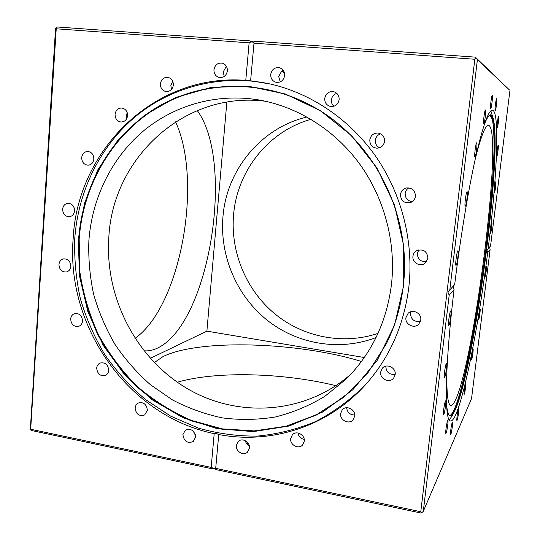 <?xml version="1.0" encoding="UTF-8"?>
<svg xmlns="http://www.w3.org/2000/svg" width="540" height="540" viewBox="0 0 540 540"><rect width="100%" height="100%" fill="white"/><g stroke="black" fill="none" stroke-linecap="round" stroke-linejoin="round"><path stroke-width="0.81" d="M195.365 434.768L192.922 430.832M249.392 446.357L246.605 443.711L247.961 442.949M154.264 362.624L163.161 356.508C199.874 338.533 299.504 342.225 361.483 361.476M454.916 410.555L451.946 416.198L449.253 419.89M489.962 115.121L492.534 120.184C493.607 126.92 494.114 136.512 494.039 148.966C493.439 175.763 490.34 212.308 485.663 250.614C477.367 317.507 463.948 388.274 453.971 410.083C452.318 413.559 450.839 415.375 449.53 415.523M475.355 57.145L476.26 58.286L474.829 59.258L253.989 43.187L253.098 42.12L254.9 41.243L475.355 57.145L509.288 89.802L477.401 59.657L449.82 289.852L454.667 284.634C460.303 238.457 468.207 190.721 475.396 158.355C482.834 125.975 488.504 109.91 492.399 110.153L492.919 110.308C500.067 114.575 496.625 180.779 488.174 248.596L486.999 250.317L487.714 252.281C479.243 320.281 465.534 393.154 455.524 415.118C453.647 419.195 452 421.139 450.576 420.957C444.272 422.003 444.67 367.97 454.059 289.697L453.074 286.99L453.323 286.079M490.846 110.835L493.506 119.671C502.173 158.861 474.08 369.866 454.923 410.542L454.154 412.067M456.125 265.322C457.184 264.654 458.98 250.493 457.974 250.715L457.873 250.756C456.827 251.255 454.99 265.646 456.01 265.376L456.125 265.322M465.298 206.24C466.297 206.091 468.099 191.484 467.087 191.714L467.046 191.72C466.061 191.693 464.225 206.53 465.244 206.246L465.298 206.24M474.984 156.985C475.889 157.282 477.671 142.587 476.699 142.796L476.699 142.796C475.808 142.344 473.992 157.262 474.971 156.985L474.984 156.985M483.779 123.66L483.793 123.66C484.596 124.065 486.277 110.099 485.433 110.018L485.413 110.011C484.61 109.593 482.909 123.755 483.779 123.66M490.671 108.608L490.691 108.614C491.407 108.992 493 95.823 492.257 95.634L492.23 95.621C491.515 95.229 489.915 108.581 490.671 108.608M495.167 110.977L495.18 110.983C495.821 111.341 497.34 98.84 496.679 98.685L496.651 98.678C496.01 98.307 494.478 110.963 495.167 110.977M497.165 128.014L497.171 128.014C497.759 128.351 499.23 116.377 498.602 116.357L498.589 116.357C498.008 116.006 496.523 128.122 497.165 128.014M496.854 156.29C497.401 156.533 498.839 144.977 498.231 145.166L498.231 145.166C497.691 144.835 496.24 156.519 496.847 156.29L496.854 156.29M494.525 192.422C495.058 192.416 496.429 181.521 495.869 181.71L495.855 181.717C495.322 181.636 493.938 192.652 494.505 192.429L494.525 192.422M490.509 233.408C491.049 233.138 492.372 222.763 491.846 222.953L491.805 222.966C491.272 223.155 489.929 233.644 490.469 233.429L490.509 233.408M485.136 276.581C485.696 276.041 486.992 266.031 486.479 266.22L486.419 266.26C485.872 266.713 484.556 276.838 485.075 276.622L485.136 276.581M478.737 319.464C479.331 318.661 480.614 308.853 480.107 309.049L480.02 309.116C479.439 309.832 478.13 319.754 478.649 319.545L478.737 319.464M471.65 359.573C472.291 358.526 473.587 348.752 473.067 348.941L472.952 349.056C472.325 350.021 471.008 359.917 471.535 359.701L471.65 359.573M464.279 394.2C464.974 392.911 466.304 383.008 465.757 383.204L465.622 383.36C464.933 384.561 463.577 394.592 464.13 394.376L464.279 394.2M457.124 420.269C457.886 418.763 459.27 408.564 458.683 408.76L458.514 408.969C457.758 410.38 456.347 420.707 456.941 420.491L457.124 420.269M450.812 434.376C451.656 432.702 453.107 422.064 452.459 422.26L452.264 422.503C451.433 424.069 449.955 434.862 450.603 434.639L450.812 434.376M446.108 433.188C447.039 431.433 448.565 420.201 447.856 420.404L447.633 420.653C446.722 422.294 445.163 433.694 445.878 433.465L446.108 433.188M443.839 414.261C444.839 412.54 446.459 400.606 445.662 400.815L445.439 401.038C444.454 402.624 442.8 414.754 443.603 414.511L443.839 414.261M444.677 377.298C445.736 375.773 447.431 363.056 446.546 363.272L446.351 363.44C445.304 364.817 443.57 377.737 444.461 377.487L444.677 377.298M448.895 325.391C449.982 324.23 451.737 310.736 450.779 310.959L450.623 311.054C449.557 312.053 447.755 325.769 448.726 325.505L448.895 325.391M475.139 159.509C480.924 136.303 485.399 124.889 488.552 125.26L488.822 125.314C503.26 133.029 474.552 362.016 455.119 400.687C453.512 403.974 452.088 405.54 450.853 405.371C447.714 404.899 446.418 392.702 446.978 368.793M449.82 289.852L447.991 292.478L449.192 295.11L423.279 511.387L421.902 512.595L420.775 511.738L474.829 59.258M211.174 467.411L214.731 468.747L215.696 468.369L218.747 434.545L216.918 433.755L214.191 433.634C128.486 416.164 65.934 326.849 73.143 238.761C77.213 150.518 154.116 72.974 245.774 80.379L249.129 42.836L56.227 28.796L30.672 429.246L211.174 467.411L214.191 433.634M212.726 468.322L211.761 468.7L31.631 430.542L30.314 429.719L55.532 28.931L55.944 27.83L57.443 27L250.054 40.892L250.938 41.958L249.129 42.836M250.938 41.958L253.098 42.12M245.774 80.379L250.601 80.791L253.989 43.187M365.269 384.993C350.312 399.897 333.727 412.101 315.515 421.592C296.669 429.415 277.223 434.255 257.188 436.111C237.121 436.266 217.445 433.573 198.16 428.018L170.633 416.104L145.483 399.519C130.066 386.383 116.525 371.446 104.861 354.719C94.406 337.183 86.265 318.607 80.44 298.998C76.012 279.025 74.115 258.856 74.763 238.491C78.145 191.018 100.217 145.699 136.418 115.796C172.753 86.198 222.561 73.494 271.094 84.173M386.316 343.845L367.808 372.877L344.149 396.806L316.501 414.767L286.126 426.215L254.333 430.907L222.392 428.882L191.504 420.424C171.761 411.811 153.63 400.451 137.119 386.336C121.777 370.892 108.83 353.565 98.287 334.361C89.269 314.368 83.126 293.537 79.859 271.856L79.171 239.24C82.951 185.969 111.402 135.749 156.364 108.108C201.359 80.757 261.374 78.556 311.85 105.975M250.601 80.791L270.553 84.051C311.702 93.542 350.433 119.846 376.333 157.228C402.017 194.751 413.863 242.19 408.854 287.003C403.988 325.512 389.34 358.31 364.898 385.398C327.193 426.985 270.581 444.488 218.747 434.545M270.709 74.432C270.635 78.476 272.396 81.095 276.007 82.283C280.719 82.769 283.601 80.534 284.654 75.58C284.756 71.678 283.095 69.086 279.666 67.797C274.806 67.109 271.822 69.323 270.709 74.432M283.068 70.099L281.644 71.138L278.674 76.498L280.26 81.871M324.729 98.415C324.648 102.668 326.565 105.354 330.48 106.475C335.198 106.805 338.087 104.544 339.134 99.691C339.248 95.627 337.466 92.968 333.794 91.706C328.874 91.125 325.856 93.359 324.729 98.415M336.818 93.366C333.707 94.372 331.898 96.545 331.385 99.88C331.196 102.472 332.039 104.598 333.916 106.265M369.812 139.874C369.812 144.754 372.175 147.528 376.893 148.203C381.159 147.933 383.717 145.651 384.568 141.352C384.615 136.735 382.442 133.961 378.034 133.043C373.491 133.043 370.744 135.317 369.812 139.874M380.653 133.839C377.602 134.879 375.833 137.018 375.327 140.245C375.145 143.714 376.569 146.219 379.593 147.758M400.471 194.549C400.829 200.657 404.028 203.371 410.069 202.689C413.12 201.636 414.909 199.496 415.429 196.276C415.193 190.485 412.202 187.718 406.465 187.96C403.056 188.858 401.058 191.052 400.471 194.549M408.834 187.866C406.742 189.149 405.52 191.012 405.182 193.448C405.182 198.221 407.525 200.961 412.209 201.663M412.952 256.216C411.952 262.44 420.026 267.253 424.953 263.338L427.937 258.228C427.079 251.073 423.245 248.582 416.435 250.763C414.437 252.038 413.276 253.854 412.952 256.216M418.831 249.831L417.326 253.476C417.677 259.403 420.815 262.076 426.728 261.495M405.932 317.696C404.804 324.513 414.518 329.231 418.925 323.966L420.755 319.964C421.848 313.342 412.641 308.563 408.085 313.355L405.932 317.696M410.832 311.742L410.454 313.342C410.974 319.599 414.322 322.218 420.505 321.192M380.66 372.019C379.532 378.918 389.603 383.616 393.687 378.054L395.172 374.504C396.272 367.747 386.586 363.002 382.367 368.192L380.66 372.019M385.803 366.161L385.783 366.302C386.201 372.202 389.333 374.875 395.186 374.328M340.605 413.532C339.552 420.214 349.211 424.967 353.207 419.688L354.692 416.158C355.732 409.577 346.363 404.798 342.272 409.786L340.605 413.532M346.639 407.714C347.315 412.445 350.008 414.882 354.726 415.024M290.675 438.534C289.73 444.872 298.607 449.665 302.609 444.947L304.276 441.214C305.222 434.957 296.568 430.151 292.498 434.639L290.675 438.534M297.925 432.965C298.654 436.502 300.753 438.635 304.223 439.371M236.338 445.453C235.501 451.4 243.459 456.185 247.496 452.129L249.446 448.112C250.276 442.226 242.501 437.447 238.43 441.302L236.338 445.453M244.944 440.505L246.605 443.711M182.905 434.626C183.971 441.389 187.421 443.691 193.253 441.531L195.568 437.191C194.555 430.502 191.147 428.166 185.355 430.178L182.905 434.626M135.081 407.882C135.945 414.2 139.131 416.563 144.632 414.976L147.373 410.306C146.549 404.055 143.404 401.666 137.943 403.124L135.958 405.081L135.081 407.882M96.694 368.132C97.382 374.024 100.312 376.434 105.496 375.368C107.399 374.382 108.472 372.715 108.722 370.366C108.068 364.534 105.178 362.104 100.042 363.062C98.064 364.027 96.95 365.715 96.694 368.132M70.666 318.985C71.192 324.493 73.892 326.943 78.766 326.329C80.993 325.438 82.249 323.669 82.539 321.017C82.04 315.569 79.38 313.099 74.561 313.619C72.259 314.483 70.963 316.271 70.666 318.985M58.961 264.546C59.353 269.71 61.844 272.187 66.427 271.978C68.999 271.215 70.463 269.345 70.808 266.362C70.443 261.259 67.999 258.768 63.477 258.883C60.824 259.605 59.319 261.495 58.961 264.546M62.627 209.223C62.903 214.083 65.198 216.587 69.518 216.736C72.461 216.142 74.149 214.171 74.581 210.829C74.324 206.037 72.077 203.526 67.831 203.29C64.8 203.837 63.065 205.814 62.627 209.223M74.169 207.799L74.594 210.316M81.689 157.633C81.864 162.223 83.99 164.747 88.061 165.206C91.402 164.822 93.332 162.769 93.872 159.044C93.717 154.528 91.645 151.997 87.656 151.457C84.227 151.774 82.242 153.833 81.689 157.633M93.751 157.032L93.825 159.53M115.067 114.399C115.155 118.76 117.126 121.297 120.98 122.02C124.72 121.885 126.92 119.765 127.589 115.648C127.521 111.368 125.604 108.83 121.844 108.027C118.004 108.074 115.749 110.194 115.067 114.399M127.204 112.59L126.441 115.364L126.839 118.422M160.387 83.882C160.407 88.054 162.257 90.612 165.942 91.557C170.066 91.685 172.537 89.512 173.347 85.023C173.353 80.946 171.572 78.395 168.001 77.369C163.762 77.126 161.231 79.292 160.387 83.882M172.712 81.25L170.836 85.637L171.511 89.431M213.941 69.755C213.901 73.811 215.676 76.39 219.254 77.497C223.722 77.861 226.435 75.654 227.387 70.862C227.455 66.926 225.767 64.361 222.325 63.173C217.735 62.647 214.94 64.847 213.941 69.755M226.382 66.292L223.222 71.908L224.255 76.444M391.514 284.081C386.707 322.124 371.561 353.808 346.093 379.141L324.702 396.434C309.082 405.817 292.592 412.682 275.225 417.015C257.614 419.863 239.996 420.154 222.372 417.886C204.984 414.207 188.366 408.226 172.517 399.944L150.458 384.743C136.958 372.816 125.118 359.336 114.939 344.318C105.82 328.597 98.739 311.992 93.683 294.503C89.856 276.703 88.256 258.748 88.877 240.638C91.935 198.875 110.95 159.037 142.067 132.125C173.326 105.475 216.149 92.894 258.674 99.92C297.351 106.576 334.463 129.614 359.498 163.755C384.345 198.032 396.09 242.264 391.514 284.081M265.687 101.284C184.41 90.551 112.725 158.166 108.844 237.08C104.612 296.764 135.452 357.548 186.32 388.044C237.094 418.466 304.891 414.686 351.074 374.018M284.148 71.962L282.373 71.705M134.98 338.384C180.853 306.315 203.128 180.941 175.534 121.838M197.255 110.545C235.427 162.52 209.237 324.398 157.12 348.273C152.692 350.339 148.291 351.182 143.91 350.804M488.174 248.596L490.55 246.031L509.922 90.592M423.279 511.387L471.535 398.621L490.104 249.622L489.665 246.989M310.993 119.306C268.238 131.227 237.047 171.167 233.57 214.853C230.378 251.741 245.896 289.494 274.185 313.322C302.555 336.987 342.562 345.29 378.014 333.376M376.043 337.547C339.289 351.655 296.851 344.095 266.591 319.748C236.392 295.245 219.652 255.548 222.953 216.743C226.55 170.134 260.827 127.764 306.997 117.005M364.318 357.521L206.888 331.155L226.847 102.141M487.714 252.281L490.104 249.622M150.275 358.344L206.888 331.155M30.314 429.719L30.672 429.246M55.944 27.83L56.227 28.796M250.054 40.892L253.368 42.039M281.644 71.138L284.54 73.305M226.058 66.636L226.847 67.237M477.401 59.657L476.26 58.286M215.696 468.369L420.775 511.738M421.902 512.595L420.876 513L216.284 469.658L214.731 468.747M449.192 295.11L454.059 289.697M453.479 288.947L453.89 285.478M335.941 385.675C283.73 372.823 216.419 370.791 177.302 382.239M484.481 123.991C487.215 117.113 489.429 114.095 491.137 114.932C492.109 115.398 492.899 116.984 493.506 119.671C502.173 158.922 474.086 369.86 454.923 410.549M484.218 124.767C486.824 118.152 488.882 114.912 490.401 115.04L490.948 115.162L493.385 120.191C494.451 126.927 494.93 136.532 494.843 148.993C494.215 175.81 491.096 212.375 486.412 250.709C478.103 317.635 464.717 388.456 454.795 410.299C452.952 414.214 451.332 416.016 449.935 415.712C448.436 415.436 447.309 411.764 446.546 404.703M78.3 239.294L84.503 203.297L97.949 169.574L118.219 139.705L144.585 115.182L176 97.382L211.086 87.439L248.164 86.177L285.316 93.987L320.483 110.741L351.614 135.743L376.805 167.731L394.483 204.917L403.569 245.133L403.549 286.011L394.544 325.148L377.237 360.349L352.816 389.752L322.826 411.952L289.042 426.04L253.3 431.615L217.404 428.713L183.047 417.764L151.727 399.519L124.754 374.969L103.201 345.303L87.898 311.83L79.475 275.994L78.3 239.294M403.292 285.95C400.889 306.605 395.206 325.944 386.255 343.966L367.74 373.066L344.054 397.055L316.366 415.071L285.944 426.553L254.104 431.264L222.109 429.246L191.167 420.782C171.389 412.162 153.225 400.788 136.681 386.654C121.311 371.183 108.344 353.828 97.774 334.591C88.742 314.57 82.586 293.699 79.312 271.985L78.617 239.315C82.404 185.942 110.903 135.635 155.959 107.96C201.042 80.568 261.171 78.395 311.728 105.908C372.951 138.328 412.31 214.691 403.292 285.944C412.31 214.704 372.951 138.328 311.728 105.908M453.384 288.785L453.769 285.606M403.292 285.944C400.889 306.605 395.206 325.944 386.255 343.966"/></g></svg>

